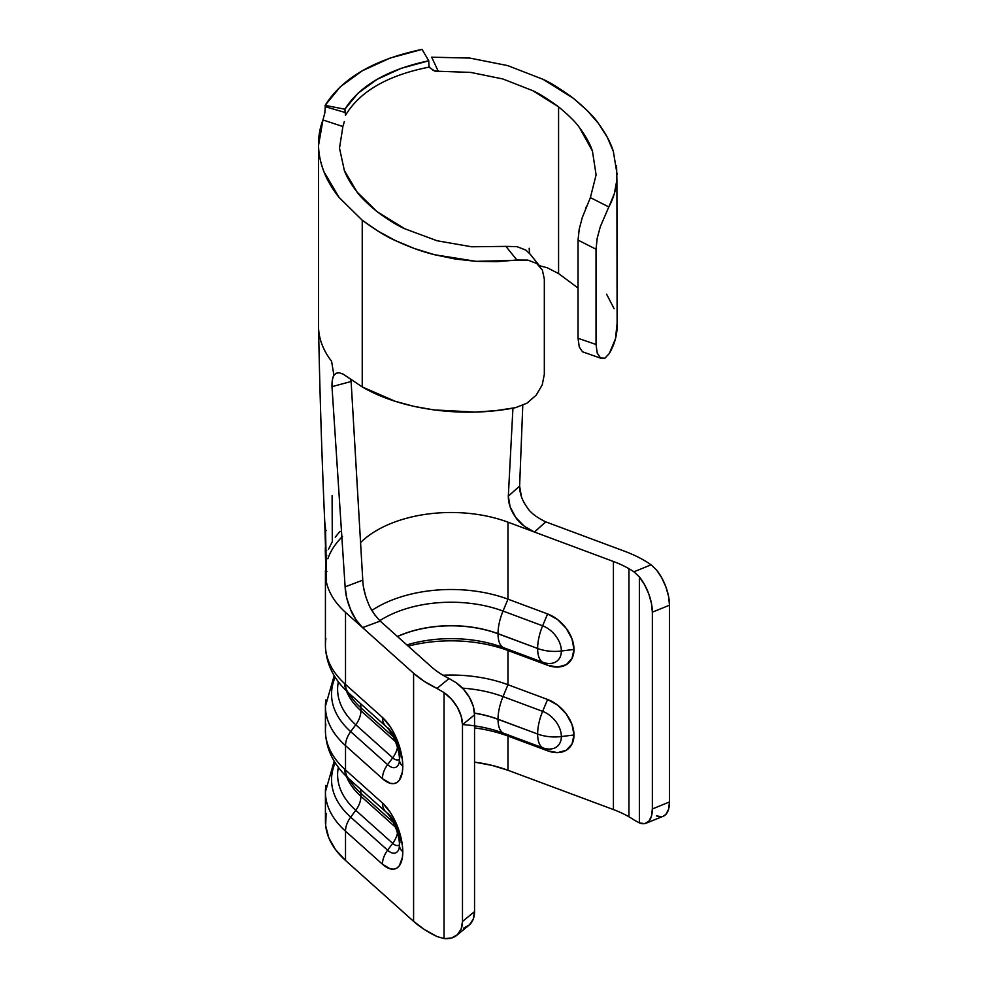 <?xml version="1.0" encoding="UTF-8"?>
<svg xmlns="http://www.w3.org/2000/svg" width="988" height="988" viewBox="0 0 988 988"><rect width="100%" height="100%" fill="white"/><g stroke="black" fill="none" stroke-linecap="round" stroke-linejoin="round"><path stroke-width="1.48" d="M526.975 507.165L527.073 507.301C522.096 500.373 519.602 493.308 519.614 486.096L508.326 496.137L512.933 408.143L508.326 496.137C508.289 503.386 510.759 510.487 515.748 517.44C518.774 522.566 524.999 527.431 534.409 532.026L507.968 522.17L507.968 599.173L507.968 522.17A104.777 60.49 180 0 0 361.139 542.029A104.777 60.49 180 0 1 507.968 522.17L534.471 532.05L545.759 521.862L624.787 551.316A115.25 66.542 180 0 1 643.781 560.159A115.25 66.542 0 0 0 624.787 551.316L545.697 521.837L534.471 532.05L613.425 561.48A94.292 54.439 180 0 1 628.961 568.718A94.292 54.439 180 0 1 633.913 571.805L639.372 576.906L639.372 822.905L633.913 819.904A94.292 54.439 0 0 0 628.961 816.804L628.961 568.718A94.292 54.439 180 0 1 633.913 571.805L651.104 564.815A115.25 66.542 0 0 0 643.781 560.159A115.25 66.542 180 0 1 651.104 564.815L656.501 569.94L651.104 564.815L633.913 571.805L639.372 576.906L644.584 584.723L648.745 593.837L651.425 603.31L652.352 612.165L652.352 808.937L651.425 816.273L648.745 821.349L644.584 823.634L639.372 822.905L639.372 576.906A31.431 14.783 67.9 0 1 652.352 612.165L669.494 605.199L669.494 801.96L652.352 808.937L652.352 612.165L669.494 605.199L668.567 596.344L665.875 586.872L661.713 577.758L656.501 569.94A31.431 14.783 -112.1 0 1 669.494 605.199L669.494 801.96L652.352 808.937A31.431 14.783 67.9 0 1 646.09 823.214A31.431 14.783 67.9 0 1 639.372 822.905L633.913 819.904A94.292 54.439 180 0 0 628.961 816.804A94.292 54.439 0 0 0 613.425 809.567L507.968 770.27A104.777 60.49 0 0 0 474.549 762.119L492.283 765.453L507.968 770.27L507.968 736.048L507.968 770.27L613.425 809.567L613.425 561.48L613.425 809.567A94.292 54.439 180 0 1 628.961 816.804L628.961 568.718A94.292 54.439 180 0 0 613.425 561.48L534.409 532.026L524.282 526.258L515.748 517.44L510.129 506.893L508.326 496.137L519.614 486.096L522.776 405.376L519.614 486.096L521.454 496.791M429.027 67.122L428.743 60.799C387.79 69.432 359.83 85.573 344.886 109.211L345.467 115.374C359.743 91.452 387.592 75.36 429.027 67.122L428.743 60.799L401.066 68.37L377.07 79.373L358.014 93.218L344.886 109.211L325.138 105.358L325.262 106.729L345.331 112.521L344.886 109.211L325.138 105.358C342.305 77.966 374.613 59.317 422.061 49.4L428.743 60.799L422.061 49.4L390.112 58.07L362.3 70.79L340.317 86.771L325.138 105.358L325.262 106.729L345.331 112.521L345.467 115.374C359.743 91.452 387.592 75.36 429.027 67.122M343.219 125.6L344.306 121.586M339.502 148.151L342.898 126.513L339.502 148.151L344.355 170.504L339.502 148.151M357.15 192.141C351.16 184.41 346.899 177.198 344.355 170.504L357.15 192.141L377.058 211.654C367.153 203.442 360.509 196.933 357.15 192.141M430.126 67.987L434.992 71.148L470.696 72.408L502.892 78.978L532.816 90.711C539.374 93.675 547.957 99.047 558.578 106.865L558.578 273.577L547.303 267.785L539.399 265.673M404.747 228.759C397.645 225.684 388.42 219.978 377.058 211.654L404.747 228.759L437.054 240.751L404.747 228.759M471.622 246.778L437.054 240.751L471.622 246.778L505.905 246.383L471.622 246.778M529.852 253.83L525.863 250.1L516.946 246.642L505.905 246.383L516.909 260.017L496.742 261.684L476.018 261.338L455.122 259.004L434.473 254.706L414.491 248.544L395.546 240.627L378.009 231.13L362.238 220.213L338.835 197.205C331.832 188.091 326.867 179.581 323.941 171.702C320.396 162.415 318.593 153.646 318.531 145.372L322.977 119.894M539.411 265.686L547.303 267.785L558.578 273.577L558.578 106.865C569.137 115.645 576.14 122.636 579.598 127.798C585.785 136.122 590.058 143.865 592.43 151.053L596.11 174.901L590.379 197.6L582.29 217.545L579.19 229.216L578.042 240.096L578.042 338.279L596.036 344.479L596.036 249.223L578.042 240.096L578.042 338.279L579.264 346.961L582.525 351.802L601.519 358.483L604.915 358.175L609.263 353.568A149.299 86.203 0 0 0 617.117 325.966L616.895 180.001C616.03 189.721 613.338 198.699 608.818 206.949L600.309 226.709L597.184 238.343L596.036 249.223L596.036 344.479L597.246 353.136L600.531 358.002L604.915 358.175L609.263 353.568L615.45 338.847L617.068 323.731M431.645 57.193L469.757 58.07L507.709 65.603L543.029 79.324C550.773 82.782 560.888 89.118 573.386 98.306C586.045 108.853 594.406 117.251 598.469 123.475C605.768 133.479 610.72 142.803 613.35 151.436L617.117 174.456M324.842 113.003L325.262 106.729L324.842 112.891L322.953 119.968L342.898 126.513L322.953 119.968C319.828 128.144 318.358 136.616 318.531 145.372C318.692 154.14 320.495 162.921 323.941 171.702L339.242 197.711M318.507 144.063L318.507 325.966A149.299 86.203 0 0 0 331.598 361.275L333.895 375.292L336.204 373.192L339.304 372.797L343.12 374.119L362.238 386.926L362.238 220.213L362.238 386.926L395.262 401.313L414.009 406.377L433.818 409.909L475.006 412.07L495.581 410.675L515.613 407.636L526.9 403.215L536.2 395.151L542.227 384.925L544.326 374.329L544.326 279.073L542.363 270.02L536.669 263.475L527.839 260.091L476.018 261.338L434.473 254.706C422.172 251.668 409.193 246.975 395.546 240.627C386.987 236.997 375.885 230.192 362.238 220.213M507.968 599.173A104.777 60.49 0 0 0 371.908 610.411A104.777 60.49 180 0 1 507.968 599.173L547.587 613.931L507.968 599.173L503.028 611.053L507.968 599.173M325.423 645.04A125.735 72.593 0 0 0 345.516 684.412A20.958 14.375 131.8 0 0 349.147 693.465C333.66 679.497 325.756 663.356 325.423 645.04L325.423 572.991A125.735 72.593 180 0 1 325.435 571.657M327.855 558.763A125.735 72.593 180 0 1 329.523 554.601M329.943 553.688A125.735 72.593 180 0 1 342.503 536.459M350.678 694.589A20.958 14.375 -48.2 0 1 349.135 693.453L386.086 726.501A20.958 14.375 -48.2 0 1 382.455 717.449A20.958 14.375 131.8 0 0 386.073 726.489C394.373 734.208 399.807 752.226 399.436 759.686A20.958 12.103 0 0 0 402.783 766.243A20.958 12.103 180 0 1 399.436 759.71L399.14 762.884A22.675 10.041 69.6 0 1 387.605 764.65A20.958 14.375 131.8 0 0 382.455 778.668A37.495 16.598 -110.4 0 0 402.783 766.243A37.495 16.598 -110.4 0 0 382.455 717.449L345.516 684.412L345.516 612.362L413.589 673.248L413.589 921.335L345.516 860.462L345.516 831.18L382.455 864.216L390.235 868.847L393.755 869.168L396.83 868.119L399.362 865.735L402.4 857.411L402.783 851.792L402.4 845.469L399.362 831.723L393.755 818.262L390.235 812.284L382.455 802.997L345.516 769.961L345.516 745.631L382.455 778.668L390.235 783.299L393.755 783.62L396.83 782.558L399.362 780.187L402.4 771.863L402.783 766.243L402.4 759.92L399.362 746.175L393.755 732.713L390.235 726.736L382.455 717.449L345.516 684.412L345.516 612.362L362.534 627.59L356.013 619.785L350.468 609.3L346.665 597.728L345.121 586.823L331.993 386.654L332.511 379.182L333.895 375.292L331.598 361.275A149.299 86.203 180 0 1 318.519 326.201M507.968 650.499L507.968 684.721A104.777 60.49 0 0 0 443.019 675.224A104.777 60.49 180 0 1 507.968 684.721L507.968 650.499L547.587 665.257L557.689 667.073L566.26 664.702L571.978 658.514L573.991 649.437L571.978 638.865L566.26 628.405L557.689 619.649L547.587 613.931L542.634 625.812A22.304 15.302 48.2 0 1 561.369 651.006A22.304 15.302 48.2 0 1 542.634 662.232L503.028 647.473L507.968 650.499L547.587 665.257L542.634 662.232L547.587 665.257A31.431 21.563 -131.8 0 0 573.991 649.437L561.369 651.006L573.991 649.437A31.431 21.563 -131.8 0 0 547.587 613.931L542.634 625.812L503.028 611.053A95.651 55.217 0 0 0 379.775 620.686A95.651 55.217 0 0 1 503.028 611.053A31.431 13.918 110.4 0 0 498.026 633.666L537.707 648.511L498.026 633.79A86.438 49.906 0 0 0 397.522 636.568A86.438 49.906 0 0 1 498.026 633.79A31.431 13.918 110.4 0 0 503.028 647.473L507.968 650.499A104.777 60.49 0 0 0 408.217 646.14A104.777 60.49 180 0 1 507.968 650.499M349.147 779.013L386.086 812.05C394.373 819.756 399.807 837.775 399.436 845.234A20.958 12.103 0 0 0 402.783 851.792A20.958 12.103 180 0 1 399.436 845.259L399.14 848.433A22.675 10.041 69.6 0 1 387.605 850.199A20.958 14.375 131.8 0 0 382.455 864.216A37.495 16.598 -110.4 0 0 402.783 851.792A37.495 16.598 -110.4 0 0 382.455 802.997L345.516 769.961A20.958 14.375 131.8 0 0 349.147 779.013C333.66 765.045 325.756 748.904 325.423 730.589A125.735 72.593 0 0 0 345.516 769.961L345.516 745.631A125.735 72.593 180 0 1 325.423 706.272A125.735 72.593 180 0 1 325.904 699.85A125.735 72.593 0 0 0 345.516 745.631L382.455 778.668A20.958 14.375 -48.2 0 1 387.605 764.65L392.705 757.808A16.611 7.361 -110.4 0 0 399.436 759.278A16.611 7.361 69.6 0 1 392.705 757.808L387.605 764.65L350.678 731.614L355.766 724.772L392.705 757.808L355.766 724.772A113.534 65.541 180 0 1 338.341 681.794A113.534 65.541 180 0 0 355.766 724.772A20.958 14.375 131.8 0 0 360.916 710.755L360.916 707.816L393.224 736.702L360.916 707.816A107.396 62.009 180 0 1 348.999 693.329M347.368 376.91L362.238 386.926C401.177 409.847 463.1 418.22 515.613 407.636L526.9 403.215L536.2 395.151L542.251 384.851M614.091 308.688L606.583 294.165M578.042 288.014L558.578 273.577M582.475 351.765L583.624 352.321M544.326 279.073L544.326 374.329M545.574 521.788L545.697 521.837C536.311 517.255 530.099 512.402 527.073 507.301L527.135 507.387M325.423 573.151A125.735 72.593 0 0 0 345.516 612.362M324.706 521.343L325.534 528.654L326.534 580.092L325.423 570.582L326.534 580.092L324.694 520.824M325.274 550.217L325.892 571.595L325.324 547.685L325.719 555.762L326.756 555.701L325.719 555.762L325.892 571.595L326.929 571.546L325.892 571.595L325.768 559.764M324.842 526.332L325.632 550.489L324.854 523.85L325.176 530.704L326.213 530.642L325.176 530.704L325.632 550.489L326.67 550.427L325.632 550.489L325.41 540.312M350.715 379.441L350.654 381.627L331.993 386.654L345.121 586.823L362.769 580.178L351.012 379.664L362.781 580.388M363.461 587.045L365.424 595.356M371.043 608.892L375.181 615.438M325.423 821.09A125.735 72.593 0 0 0 345.516 860.462L345.516 831.18A125.735 72.593 180 0 1 325.423 791.82L325.423 821.09M463.52 928.177L469.424 924.879L473.24 919.161L474.549 911.591L462.483 921.483L462.483 724.723L474.549 714.83L474.549 911.591L462.483 921.483A31.431 20.983 50.7 0 1 456.703 935.34A31.431 20.983 50.7 0 1 444.044 938.6L444.044 692.6L451.454 699.158L457.358 707.26L461.161 716.078L462.483 724.723L462.483 921.483L461.161 929.041L457.358 934.772L451.454 938.069L444.044 938.6L436.98 936.525L444.044 938.6L444.044 692.6L436.98 688.438A115.25 66.542 180 0 1 413.589 673.248L413.589 921.335A115.25 66.542 0 0 0 436.98 936.525L424.272 929.449L413.589 921.335L345.516 860.462L335.512 849.581L328.831 837.886L325.67 825.709L326.126 813.396M456.703 935.34L468.769 925.447A31.431 20.983 -129.3 0 0 474.549 911.591L474.549 714.83L473.24 706.198L469.424 697.367L463.52 689.266L456.11 682.708L449.095 678.509A94.292 54.439 180 0 1 431.188 666.678L380.182 621.069L362.571 627.615L413.589 673.248L424.272 681.362L436.98 688.438L449.095 678.509A94.292 54.439 180 0 1 431.188 666.678L380.232 621.106L362.534 627.59C356.483 621.082 352.457 614.993 350.468 609.3C347.183 601.383 345.405 593.887 345.121 586.823L362.769 580.178C363.028 587.243 364.794 594.751 368.079 602.68C370.068 608.41 374.106 614.536 380.182 621.069M474.549 727.909A104.777 60.49 180 0 1 507.968 736.048L547.587 750.806L557.689 752.621L566.26 750.25L571.978 744.063L573.991 734.986L571.978 724.414L566.26 713.954L557.689 705.197L547.587 699.479L507.968 684.721L547.587 699.479L542.634 711.36A22.304 15.302 48.2 0 1 561.369 736.554A22.304 15.302 48.2 0 1 542.634 747.78L503.028 733.022L507.968 736.048L547.587 750.806L542.634 747.78L547.587 750.806A31.431 21.563 -131.8 0 0 573.991 734.986L561.369 736.554L573.991 734.986A31.431 21.563 -131.8 0 0 547.587 699.479L542.634 711.36L503.028 696.602L507.968 684.721L503.028 696.602A95.651 55.217 0 0 0 462.483 688.154A95.651 55.217 0 0 1 503.028 696.602A31.431 13.918 110.4 0 0 498.026 719.215L537.707 734.059L498.026 719.338A86.438 49.906 0 0 0 474.499 713.213A86.438 49.906 0 0 1 498.026 719.338A31.431 13.918 110.4 0 0 503.028 733.022L507.968 736.048A104.777 60.49 0 0 0 474.549 727.909M656.501 815.94L661.713 816.668M663.084 816.31L665.875 814.384L668.567 809.308L669.494 801.96A31.431 14.783 -112.1 0 1 663.232 816.249L646.09 823.214M616.586 165.786L616.895 180.001L614.289 193.821L608.818 206.949L590.379 197.6L596.11 174.901L592.43 151.053L579.598 127.798M558.578 106.865L532.816 90.711L502.892 78.978M431.67 57.193L438.326 71.42L431.682 57.193L469.757 58.07L507.709 65.603L543.029 79.324L573.386 98.306L587.094 110.409L598.469 123.475L607.274 137.233L613.35 151.436M436.98 688.438L444.044 692.6A31.431 20.983 50.7 0 1 462.483 724.723L474.549 714.83A31.431 20.983 -129.3 0 0 456.11 682.708L449.095 678.509L436.98 688.438M525.937 250.149L516.946 246.642L505.905 246.383L516.909 260.017L527.839 260.091L536.669 263.475L542.363 270.02M600.309 226.709L608.818 206.949L590.379 197.6M579.252 228.87L578.042 240.096L596.036 249.223L597.234 238.071M586.563 206.146L585.551 208.616M596.036 344.479L578.042 338.279M600.531 358.002L597.184 352.938M350.654 381.627L331.993 386.654C331.882 381.38 332.524 377.601 333.895 375.292M346.467 776.506A107.396 62.009 0 0 0 360.916 796.303L395.447 827.178L360.916 796.303L360.916 793.364L393.224 822.251L360.916 793.364A107.396 62.009 180 0 1 348.999 778.89M344.54 770.183A107.396 62.009 0 0 0 360.916 796.303L360.916 793.364A20.958 14.375 131.8 0 0 360.25 788.943M474.487 713.089A86.438 49.906 180 0 1 498.026 719.215A31.431 13.918 -69.6 0 1 503.028 696.602L542.634 711.36A31.431 13.918 110.4 0 0 537.645 733.973A31.431 13.918 -69.6 0 1 542.634 711.36A22.304 15.302 -131.8 0 1 561.369 736.554A31.431 18.142 180 0 1 537.707 734.059L498.026 719.338A31.431 13.918 -69.6 0 0 503.028 733.022L542.634 747.78A31.431 13.918 -69.6 0 1 537.645 734.096A31.431 13.918 110.4 0 0 542.634 747.78A22.304 15.302 -131.8 0 0 561.369 736.554A31.431 18.142 0 0 1 537.707 734.059L498.026 719.215A86.438 49.906 180 0 0 474.487 713.089M387.605 813.173A22.675 10.041 69.6 0 1 399.905 842.678M392.705 843.357A16.611 7.361 -110.4 0 0 399.436 844.826A16.611 7.361 69.6 0 1 392.705 843.357L387.605 850.199L392.705 843.357L355.766 810.321L392.705 843.357A20.958 14.375 131.8 0 0 397.472 833.057A20.958 14.375 -48.2 0 1 392.705 843.357M399.078 848.643A22.675 10.041 69.6 0 1 387.605 850.199L350.678 817.162L355.766 810.321A113.534 65.541 180 0 1 338.341 767.343A113.534 65.541 180 0 0 355.766 810.321A20.958 14.375 131.8 0 0 360.916 796.303A20.958 14.375 -48.2 0 1 355.766 810.321L350.678 817.162A20.958 14.375 131.8 0 0 345.516 831.18L382.455 864.216A20.958 14.375 -48.2 0 1 387.605 850.199L350.678 817.162A119.597 69.049 180 0 1 335.191 762.81A119.597 69.049 0 0 0 350.678 817.162A20.958 14.375 -48.2 0 0 345.516 831.18A125.735 72.593 0 0 1 325.904 785.398M474.549 725.871A95.651 55.217 180 0 1 503.028 733.022A95.651 55.217 180 0 0 462.631 724.587M386.086 812.05A20.958 14.375 -48.2 0 1 382.455 802.997A20.958 14.375 131.8 0 0 386.073 812.037M350.678 780.137A20.958 14.375 -48.2 0 1 349.135 779.001A20.958 14.375 -48.2 0 1 345.516 769.961A125.735 72.593 180 0 1 325.904 724.179M346.467 690.958A107.396 62.009 0 0 0 360.916 710.755L395.447 741.63L360.916 710.755L360.916 707.816A20.958 14.375 131.8 0 0 360.25 703.394M397.435 636.494A86.438 49.906 180 0 1 498.026 633.666A31.431 13.918 -69.6 0 1 503.028 611.053L542.634 625.812A31.431 13.918 110.4 0 0 537.645 648.424A31.431 13.918 -69.6 0 1 542.634 625.812A22.304 15.302 -131.8 0 1 561.369 651.006A31.431 18.142 180 0 1 537.707 648.511L498.026 633.79A31.431 13.918 -69.6 0 0 503.028 647.473L542.634 662.232A31.431 13.918 -69.6 0 1 537.645 648.548A31.431 13.918 110.4 0 0 542.634 662.232A22.304 15.302 -131.8 0 0 561.369 651.006A31.431 18.142 0 0 1 537.707 648.511L498.026 633.666A86.438 49.906 180 0 0 397.435 636.494M387.605 727.625A22.675 10.041 69.6 0 1 399.905 757.129M399.078 763.094A22.675 10.041 69.6 0 1 387.605 764.65L350.678 731.614A119.597 69.049 180 0 1 335.191 677.262A119.597 69.049 0 0 0 350.678 731.614L355.766 724.772A20.958 14.375 -48.2 0 0 360.916 710.755A107.396 62.009 0 0 1 344.54 684.635M406.858 644.917A95.651 55.217 180 0 1 503.028 647.473A95.651 55.217 180 0 0 406.858 644.917M397.472 747.508A20.958 14.375 -48.2 0 1 392.705 757.808A20.958 14.375 131.8 0 0 397.472 747.508M350.678 731.614A20.958 14.375 131.8 0 0 345.516 745.631A20.958 14.375 -48.2 0 1 350.678 731.614M349.135 693.453A20.958 14.375 -48.2 0 1 345.516 684.412A125.735 72.593 180 0 1 325.904 638.619M340.008 531.371L335.241 537.176M332.104 495.482L332.301 541.609L328.547 549.205M438.326 71.42L432.942 70.42M430.348 68.308L429.595 67.023M325.423 730.589L325.423 706.272L334.191 675.656M318.519 326.003C319.853 394.212 321.915 459.334 324.719 521.343M325.423 573.028L325.423 570.582M529.605 253.521L540.35 266.846M529.58 253.484L529.185 248.284M334.191 761.205L325.423 791.82"/></g></svg>
